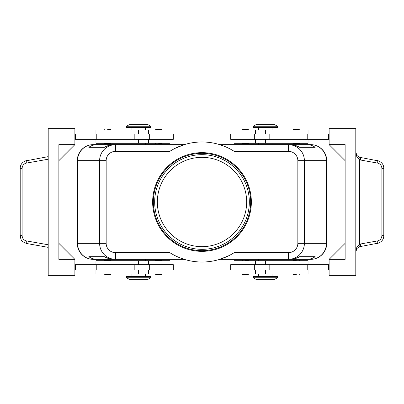 <?xml version="1.0" encoding="UTF-8"?>
<svg xmlns="http://www.w3.org/2000/svg" width="404" height="404" viewBox="0 0 404 404"><rect width="100%" height="100%" fill="white"/><g stroke="black" fill="none" stroke-linecap="round" stroke-linejoin="round"><path stroke-width="0.61" d="M157.343 202A44.657 44.657 0 0 1 202 157.343A44.657 44.657 0 0 1 246.657 202A44.657 44.657 0 0 1 202 246.657A44.657 44.657 0 0 1 157.343 202M110.065 143.844L104.894 143.844L104.358 143.309M107.696 129.437L110.065 129.437M158.651 143.844L161.019 143.844M161.019 129.437L155.848 129.437L155.313 129.972M173.321 139.309L173.321 133.971L149.313 133.971L149.313 139.309L173.321 139.309M169.988 133.971L169.988 129.972L95.955 129.972L95.955 133.971M95.955 139.309L95.955 143.309L169.988 143.309L169.988 139.309M110.065 260.156L104.894 260.156L104.358 260.691M110.065 274.563L104.894 274.563L104.358 274.028M161.019 260.156L155.848 260.156L155.313 260.691M161.019 274.563L155.848 274.563L155.313 274.028M149.313 270.029L173.321 270.029L173.321 264.691L149.313 264.691L149.313 270.029L134.835 270.029L134.835 264.691L149.313 264.691M169.988 270.029L169.988 274.028L95.955 274.028L95.955 270.029M95.955 264.691L95.955 260.691L169.988 260.691L169.988 264.691M175.23 148.278L184.305 144.642L115.655 144.642C111.252 144.713 107.469 146.278 104.303 149.334C101.242 152.485 99.672 156.257 99.601 160.651L99.601 243.349C99.672 247.743 101.242 251.515 104.303 254.666C107.469 257.722 111.252 259.287 115.655 259.358L115.655 252.687A9.499 9.337 180 0 1 106.156 243.349L77.28 243.349L77.28 160.646A16.009 16.009 0 0 1 93.284 144.642L131.972 144.642L131.972 143.309M115.655 146.596L115.655 144.642L113.903 144.642C110.63 144.667 107.459 145.556 104.394 147.309L88.835 147.309C91.238 145.556 94.071 144.667 97.334 144.642L93.289 144.642A16.009 15.731 90 0 0 82.163 149.334A16.009 15.731 90 0 0 77.558 160.651L106.156 160.651A9.499 9.337 180 0 1 115.655 151.313L115.655 146.596M228.77 255.722L219.695 259.358L288.345 259.358C292.749 259.287 296.531 257.722 299.697 254.666C302.758 251.515 304.328 247.743 304.399 243.349L297.844 243.349A9.499 9.337 0 0 1 288.345 252.687L288.345 259.358L290.097 259.358C293.37 259.333 296.541 258.444 299.606 256.692L315.165 256.692C312.762 258.444 309.929 259.333 306.666 259.358L310.711 259.358A16.009 15.731 -90 0 0 321.837 254.666A16.009 15.731 -90 0 0 326.442 243.349L304.399 243.349L304.399 160.651C304.328 156.257 302.758 152.485 299.697 149.334C296.531 146.278 292.749 144.713 288.345 144.642L288.345 151.313A9.499 9.337 0 0 1 297.844 160.651L297.844 243.349M297.844 160.651L326.442 160.651L326.442 243.349L326.72 243.349A16.009 16.009 0 0 1 322.028 254.666A16.009 16.009 0 0 0 326.72 243.349L326.72 243.354A16.009 16.009 0 0 1 310.716 259.358L272.028 259.358L272.028 260.691M272.028 143.309L272.028 144.642L310.716 144.642A16.009 16.009 0 0 1 326.72 160.646L326.442 160.651A16.009 15.731 -90 0 0 321.837 149.334A16.009 15.731 -90 0 0 310.711 144.642L306.666 144.642C309.929 144.667 312.762 145.556 315.165 147.309L299.606 147.309C296.541 145.556 293.37 144.667 290.097 144.642L219.695 144.642L225.094 146.596M131.972 260.691L131.972 259.358L93.284 259.358A16.009 16.009 0 0 1 77.28 243.354L77.28 160.651L77.558 160.651L77.558 243.349A16.009 15.731 90 0 0 82.163 254.666A16.009 15.731 90 0 0 93.289 259.358L97.334 259.358C94.071 259.333 91.238 258.444 88.835 256.692L104.394 256.692C107.459 258.444 110.63 259.333 113.903 259.358L184.305 259.358L178.906 257.404M265.357 277.765L253.353 277.765L256.02 279.366L274.695 279.366L277.366 277.765L265.357 277.765M277.366 277.765L277.366 276.432L253.353 276.432L253.353 277.765M126.634 277.765L150.647 277.765L150.647 276.432L126.634 276.432L126.634 277.765L129.305 279.366L147.98 279.366L150.647 277.765M277.366 126.235L253.353 126.235L253.353 127.568L277.366 127.568L277.366 126.235L274.695 124.634L256.02 124.634L253.353 126.235M138.643 126.235L150.647 126.235L147.98 124.634L129.305 124.634L126.634 126.235L138.643 126.235M126.634 126.235L126.634 127.568L150.647 127.568L150.647 126.235M308.045 264.691L308.045 260.691L234.012 260.691L234.012 264.691M234.012 270.029L234.012 274.028L308.045 274.028L308.045 270.029M230.679 264.691L230.679 270.029L254.687 270.029L254.687 264.691L230.679 264.691M242.981 274.563L248.152 274.563L248.687 274.028M245.349 260.156L248.152 260.156L245.349 260.156M296.304 274.563L293.935 274.563M296.304 260.156L293.935 260.156M308.045 139.309L308.045 143.309L234.012 143.309L234.012 139.309M234.012 133.971L234.012 129.972L308.045 129.972L308.045 133.971M254.687 133.971L230.679 133.971L230.679 139.309L254.687 139.309L254.687 133.971L269.165 133.971L269.165 139.309L254.687 139.309M242.981 129.437L248.152 129.437L248.687 129.972M242.981 143.844L248.152 143.844L248.687 143.309M293.935 129.437L299.106 129.437L299.642 129.972M293.935 143.844L299.106 143.844L299.642 143.309M379.204 161.07L359.616 157.292L357.04 155.606L355.798 152.177L356.858 156.964L359.616 159.853L377.634 163.105C380.27 163.787 381.689 165.544 381.891 168.372L381.891 235.628L383.8 235.628L383.8 168.372L381.891 168.372M26.119 243.405L48.202 247.354M381.891 235.628C381.689 238.456 380.27 240.213 377.634 240.895L359.616 244.147L356.858 247.036L355.798 251.823L357.04 248.394L359.616 246.708L379.204 242.93M360.196 157.429A2.666 0.747 100.1 0 1 360.575 158.247A2.666 0.747 100.1 0 1 360.489 160.055M360.489 243.945A2.666 0.747 79.9 0 1 360.575 245.753A2.666 0.747 79.9 0 1 360.196 246.571M48.202 156.646L24.796 161.07M202 249.329A47.329 47.329 0 0 1 154.671 202A47.329 47.329 0 0 1 202 154.671A47.329 47.329 0 0 1 249.329 202A47.329 47.329 0 0 1 202 249.329M202 250.662A48.662 48.662 0 0 1 153.338 202A48.662 48.662 0 0 1 202 153.338A48.662 48.662 0 0 1 250.662 202A48.662 48.662 0 0 1 202 250.662M202 152.646A49.354 49.354 0 0 1 251.354 202A49.354 49.354 0 0 1 202 251.354A49.354 49.354 0 0 1 152.646 202A49.354 49.354 0 0 1 202 152.646M258.691 260.691L258.691 259.358L219.685 259.358M184.315 259.358L145.309 259.358L145.309 260.691M145.309 143.309L145.309 144.642L184.315 144.642M219.685 144.642L258.691 144.642L258.691 143.309M288.345 252.687L234.153 252.687A60.024 60.024 0 0 1 169.847 252.687L115.655 252.687M115.655 151.313L169.847 151.313A60.024 60.024 0 0 1 234.153 151.313L288.345 151.313M20.523 235.628L20.2 235.628C21.104 239.224 20.033 240.971 26.654 243.521A2.666 0.747 -79.9 0 1 26.28 242.708A2.666 0.747 -79.9 0 1 26.366 240.895C23.73 240.213 22.311 238.456 22.109 235.628L20.523 235.628M22.109 235.628L22.109 168.372L20.2 168.372L20.2 235.628M359.616 157.292A2.666 0.727 106.5 0 1 359.616 159.853L359.616 244.147A2.666 0.727 73.5 0 1 359.616 246.708M329.119 144.642L345.127 144.642L345.127 259.358L329.119 259.358L329.119 275.361L355.798 275.361L355.798 128.639L329.119 128.639L329.119 144.642L345.127 160.651M74.881 259.358L74.881 275.361L48.202 275.361L48.202 128.639L74.881 128.639L74.881 144.642L58.873 160.651L58.873 243.349L74.881 259.358L58.873 259.358L58.873 144.642L74.881 144.642M74.881 270.029L134.835 270.029M74.881 264.691L134.835 264.691M74.881 139.309L149.313 139.309M74.881 133.971L149.313 133.971M329.119 259.358L345.127 243.349M329.119 133.971L269.165 133.971M329.119 270.029L254.687 270.029M329.119 264.691L254.687 264.691M329.119 139.309L269.165 139.309M328.583 133.971L328.583 139.309M328.583 270.029L328.583 264.691M310.711 144.642A16.009 16.009 0 0 1 322.028 149.334A16.009 16.009 0 0 0 310.711 144.642L306.666 144.642M97.334 144.642L93.289 144.642A16.009 16.009 0 0 0 81.972 149.334A16.009 16.009 0 0 1 93.289 144.642M93.289 259.358A16.009 16.009 0 0 1 81.972 254.666A16.009 16.009 0 0 0 93.289 259.358L97.334 259.358M306.666 259.358L310.711 259.358A16.009 16.009 0 0 0 322.028 254.666A16.009 16.009 0 0 1 310.711 259.358M88.835 256.692L104.394 256.692M299.606 256.692L315.165 256.692M88.835 147.309L104.394 147.309M299.606 147.309L315.165 147.309M322.028 149.334A16.009 16.009 0 0 1 326.72 160.651A16.009 16.009 0 0 0 322.028 149.334M81.972 254.666A16.009 16.009 0 0 1 77.28 243.349A16.009 16.009 0 0 0 81.972 254.666M77.28 160.651A16.009 16.009 0 0 1 81.972 149.334A16.009 16.009 0 0 0 77.28 160.651M75.417 270.029L75.417 264.691M75.417 133.971L75.417 139.309M138.643 133.971L138.643 129.972M138.643 260.691L138.643 264.691M106.156 243.349L106.156 160.651M265.357 270.029L265.357 274.028M265.357 143.309L265.357 139.309M383.8 168.372C383.76 164.504 381.608 161.873 377.341 160.479A2.666 0.747 100.1 0 1 377.72 161.292A2.666 0.747 100.1 0 1 377.634 163.105M377.634 240.895A2.666 0.747 79.9 0 1 377.72 242.708A2.666 0.747 79.9 0 1 377.341 243.521C381.608 242.127 383.76 239.496 383.8 235.628M22.109 168.372C22.311 165.544 23.73 163.787 26.366 163.105A2.666 0.747 -100.1 0 1 26.28 161.292A2.666 0.747 -100.1 0 1 26.659 160.479C22.392 161.873 20.24 164.504 20.2 168.372M48.202 244.779L26.366 240.895M26.366 163.105L48.202 159.221M307.212 133.971L307.212 139.309M301.066 133.971L301.066 139.309M265.357 133.971L265.357 129.972M307.212 270.029L307.212 264.691M301.066 270.029L301.066 264.691M269.165 270.029L269.165 264.691M265.357 260.691L265.357 264.691M138.643 270.029L138.643 274.028M102.934 270.029L102.934 264.691M96.788 270.029L96.788 264.691M138.643 143.309L138.643 139.309M134.835 133.971L134.835 139.309M102.934 133.971L102.934 139.309M96.788 133.971L96.788 139.309M104.358 129.972L104.894 129.437M155.313 143.309L155.848 143.844M148.647 143.309L148.647 139.309M145.309 129.972L145.309 127.568M111.029 260.691L110.494 260.156M111.029 274.028L110.494 274.563M161.984 260.691L161.448 260.156M161.984 274.028L161.448 274.563M148.647 274.028L148.647 270.029M131.972 274.028L131.972 276.432M258.691 274.028L258.691 276.432M255.353 260.691L255.353 264.691M248.687 260.691L248.152 260.156M299.642 274.028L299.106 274.563M299.642 260.691L299.106 260.156M272.028 129.972L272.028 127.568M255.353 129.972L255.353 133.971M242.016 129.972L242.552 129.437M242.016 143.309L242.552 143.844M292.971 129.972L293.506 129.437M292.971 143.309L293.506 143.844M355.798 251.823L356.343 249.47M356.343 154.53L355.798 152.177M255.353 139.309L255.353 143.309M258.691 127.568L258.691 129.972M292.971 260.691L293.506 260.156M292.971 274.028L293.506 274.563M242.016 260.691L242.552 260.156M242.016 274.028L242.552 274.563M255.353 270.029L255.353 274.028M272.028 274.028L272.028 276.432M145.309 276.432L145.309 274.028M148.647 264.691L148.647 260.691M131.972 129.972L131.972 127.568M148.647 133.971L148.647 129.972M161.984 129.972L161.448 129.437M161.984 143.309L161.448 143.844M111.029 129.972L110.494 129.437M111.029 143.309L110.494 143.844"/></g></svg>
